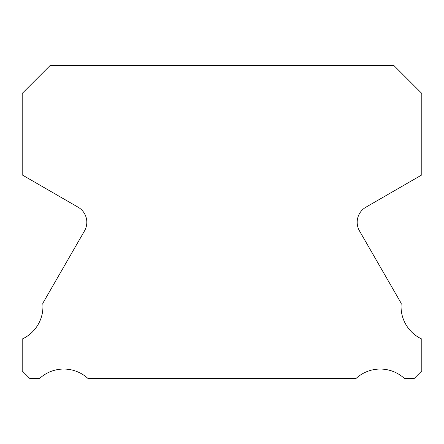 <?xml version="1.0" encoding="UTF-8"?>
<svg xmlns="http://www.w3.org/2000/svg" width="444" height="444" viewBox="0 0 444 444"><rect width="100%" height="100%" fill="white"/><g stroke="black" fill="none" stroke-linecap="round" stroke-linejoin="round"><path stroke-width="0.67" d="M421.8 339.05A35.792 35.792 0 0 1 401.204 303.308L359.507 230.936A17.372 17.372 0 0 1 365.873 207.215L421.8 174.919L421.8 93.434L394 65.634L50 65.634L22.2 93.434L22.2 174.919L78.127 207.215A17.372 17.372 0 0 1 84.493 230.936L42.796 303.308A35.792 35.792 0 0 1 22.2 339.05L22.2 370.895L29.67 378.366L39.694 378.366A35.792 35.792 0 0 1 87.857 378.366L356.144 378.366A35.792 35.792 0 0 1 404.306 378.366L414.33 378.366L421.8 370.895L421.8 339.05"/></g></svg>
